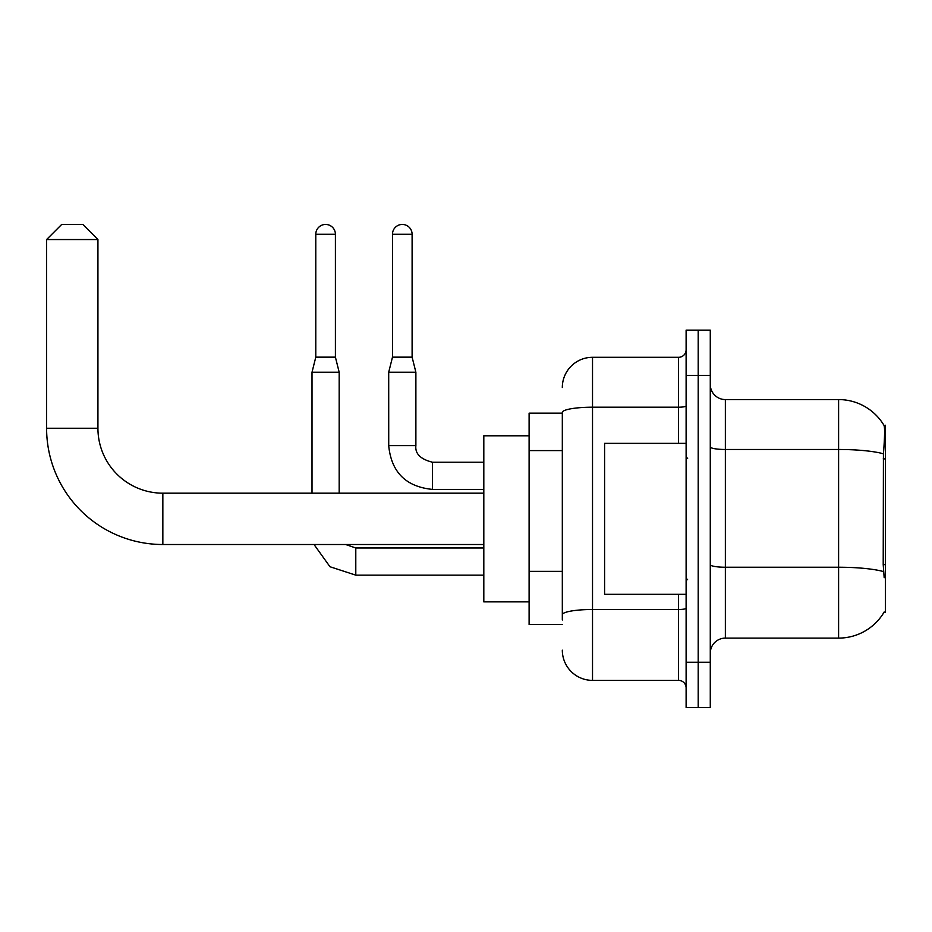<?xml version="1.0" encoding="UTF-8"?>
<svg xmlns="http://www.w3.org/2000/svg" width="932" height="932" viewBox="0 0 932 932"><rect width="100%" height="100%" fill="white"/><g stroke="black" fill="none" stroke-linecap="round" stroke-linejoin="round"><path stroke-width="1.4" d="M883.92 612.441L884.177 611.998A52.844 52.844 0 0 1 838.602 638.105A52.844 52.844 0 0 0 883.92 612.441L885.4 612.441L885.4 425.237L884.025 425.423A52.844 52.844 0 0 0 838.602 399.572A52.844 52.844 0 0 1 883.92 425.237A52.844 52.844 0 0 0 838.602 399.572L725.364 399.572A15.098 15.098 0 0 1 710.277 384.473A15.098 15.098 0 0 0 725.364 399.572L725.364 638.105A15.098 15.098 0 0 0 710.277 653.204M562.322 413.156L529.108 413.156L529.108 624.522L562.322 624.522M698.196 662.268L698.196 707.551L710.277 707.551L710.277 662.268L698.196 662.268L698.196 707.551L686.115 707.551L686.115 662.268L698.196 662.268L698.196 375.421L698.196 662.268M686.115 662.268L686.115 330.126L698.196 330.126L698.196 375.421L698.196 330.126L710.277 330.126L710.277 662.268M884.177 577.723L883.21 564.606L883.431 453.791C884.736 437.376 884.934 427.916 884.025 425.423A52.844 52.844 0 0 0 838.602 399.572L838.602 449.48L725.364 449.48A15.098 2.621 0 0 1 710.277 446.847M883.594 571.596A52.844 9.18 180 0 0 838.602 567.239L838.602 638.105L725.364 638.105M562.322 619.99L562.322 412.445A30.197 5.242 180 0 1 592.519 407.202L678.566 407.202L678.566 357.305A7.549 7.549 0 0 0 686.115 349.756M562.322 387.491A30.197 30.197 0 0 1 592.519 357.305L592.519 680.383L678.566 680.383L678.566 594.325M592.519 357.305L678.566 357.305M686.115 687.933A7.549 7.549 0 0 0 678.566 680.383M592.519 680.383A30.197 30.197 0 0 1 562.322 650.187M686.115 443.352L604.588 443.352L604.588 594.325L686.115 594.325M483.813 544.509L162.844 544.509A116.244 116.244 0 0 1 46.6 428.254L46.6 239.547L61.698 224.449L82.831 224.449L97.93 239.547L46.6 239.547M162.844 544.509L162.844 493.179A64.914 64.914 0 0 1 97.93 428.254L97.93 239.547M529.108 435.803L483.813 435.803L483.813 601.874L529.108 601.874M335.404 357.154L315.785 357.154L315.785 234.258A9.809 9.809 0 0 1 325.594 224.449A9.809 9.809 0 0 1 335.404 234.258L335.404 357.154L339.178 372.241L339.178 493.179M312.01 493.179L312.01 372.241L339.178 372.241M412.107 357.154L392.477 357.154L392.477 234.258A9.809 9.809 0 0 1 402.286 224.449A9.809 9.809 0 0 1 412.107 234.258L412.107 357.154L415.882 372.241L415.882 445.624C414.961 453.674 420.495 459.208 432.483 462.225L432.483 462.249M483.813 489.405L432.483 489.405C405.921 486.772 391.323 472.186 388.702 445.624C391.323 472.186 405.921 486.772 432.483 489.405L432.483 462.225C420.495 459.208 414.961 453.674 415.882 445.624L388.726 445.624L388.702 372.241L415.882 372.241M885.4 458.917L883.21 458.917M885.4 564.606L883.21 564.606M562.322 450.587L529.108 450.587M562.322 571.363L529.108 571.363M883.431 453.791A52.844 9.18 180 0 0 838.602 449.48L838.602 567.239L725.364 567.239A15.098 2.621 -0 0 1 710.277 564.606M710.277 375.421L686.115 375.421M686.115 608.2A7.549 1.316 0 0 1 678.566 609.505L592.519 609.505A30.197 5.242 180 0 0 562.322 614.747M678.566 443.352L678.566 407.202A7.549 1.316 0 0 0 686.115 405.886M46.6 428.254L97.93 428.254M483.813 575.149L355.791 575.149L329.975 566.738L314.026 544.509L329.975 566.738L355.791 575.149L329.975 566.738L314.026 544.509L329.975 566.738L355.791 575.149L355.791 548.004M315.785 234.258L335.404 234.258M392.477 234.258L412.107 234.258M687.63 458.451L686.115 456.936M687.63 579.226L686.115 580.741M483.813 493.179L162.844 493.179M345.632 544.509L355.791 547.981L345.632 544.509M483.813 547.981L355.791 547.981M315.785 357.154L312.01 372.241M388.702 445.624C391.323 472.186 405.921 486.772 432.483 489.405M483.813 462.225L432.483 462.225C420.495 459.208 414.961 453.674 415.882 445.624M392.477 357.154L388.702 372.241"/></g></svg>
